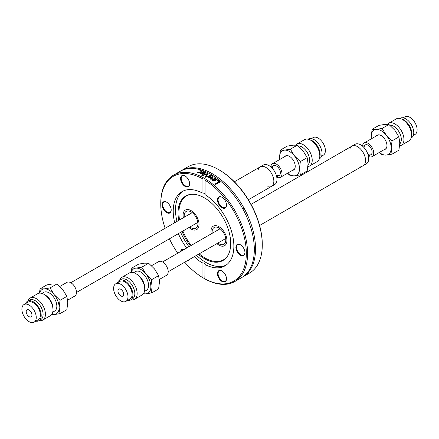 <?xml version="1.0" encoding="UTF-8"?>
<svg xmlns="http://www.w3.org/2000/svg" width="439" height="439" viewBox="0 0 439 439"><rect width="100%" height="100%" fill="white"/><g stroke="black" fill="none" stroke-linecap="round" stroke-linejoin="round"><path stroke-width="0.66" d="M191.064 229.026A11.282 6.514 60 0 1 189 227.517A11.282 6.514 -120 0 0 196.71 229.586A11.282 6.514 60 0 1 191.064 229.026M183.359 217.749A11.282 6.514 60 0 1 185.423 210.04A11.282 6.514 60 0 1 196.71 216.553A11.282 6.514 60 0 1 196.71 229.586A11.282 6.514 -120 0 0 196.71 216.553A11.282 6.514 -120 0 0 185.423 210.04A11.282 6.514 -120 0 0 183.09 215.203A11.282 6.514 -120 0 0 183.359 217.749M218.962 245.127A11.282 6.514 60 0 1 216.893 243.623A11.282 6.514 -120 0 0 224.603 245.686A11.282 6.514 60 0 1 218.962 245.127M211.252 233.85A11.282 6.514 60 0 1 213.316 226.145A11.282 6.514 60 0 1 224.603 232.659A11.282 6.514 60 0 1 224.603 245.686A11.282 6.514 -120 0 0 224.603 232.659A11.282 6.514 -120 0 0 213.316 226.145A11.282 6.514 -120 0 0 210.983 231.309A11.282 6.514 -120 0 0 211.252 233.85M181.439 170.584L188.177 166.694A61.394 35.444 60 0 1 218.874 169.734A61.394 35.444 60 0 1 218.874 169.739A61.394 35.444 60 0 1 262.281 244.924A61.394 35.444 60 0 1 249.566 273.031L242.827 276.921A61.394 35.444 -120 0 0 252.238 227.726A61.394 35.444 -120 0 0 212.136 173.624A61.394 35.444 -120 0 0 181.439 170.584A61.394 35.444 -120 0 0 180.83 170.952M262.281 244.924L262.281 244.199A60.505 34.933 -120 0 0 219.5 170.102L218.874 169.739M242.213 277.261A61.394 35.444 -120 0 0 242.827 276.921M165.124 228.275A60.505 34.933 60 0 1 160.762 204.014A60.505 34.933 60 0 1 202.033 178.47L203.493 177.839L204.3 178.152L204.848 178.618L205.051 180.215A60.505 34.933 60 0 1 246.323 253.413A60.505 34.933 60 0 1 205.051 278.952L202.033 277.212A60.505 34.933 60 0 1 184.715 262.204M177.729 253.204A60.505 34.933 60 0 1 169.427 238.821M203.493 177.839A61.394 35.444 -120 0 0 173.476 175.183A61.394 35.444 -120 0 0 160.762 203.284L160.762 204.014M206.742 176.741A61.394 35.444 -120 0 0 206.604 176.659L210.742 175.249A61.394 35.444 60 0 1 211.258 175.556L209.518 177.526L212.86 176.571A61.394 35.444 60 0 1 213.37 176.906L210.918 179.381A61.394 35.444 -120 0 0 210.341 178.991L212.311 177.126L208.975 178.097A61.394 35.444 -120 0 0 208.514 177.806L210.27 175.836L207.164 176.988A61.394 35.444 -120 0 0 206.742 176.741M202.033 277.212L202.033 262.807C204.031 262.868 205.035 263.449 205.051 264.547L204.848 278.858A61.394 35.444 -120 0 0 234.865 281.514L241.604 277.629A61.394 35.444 -120 0 0 251.015 228.434A61.394 35.444 -120 0 0 210.907 174.332A61.394 35.444 -120 0 0 180.215 171.292L173.476 175.183M234.865 281.514A61.394 35.444 -120 0 0 244.408 232.758A61.394 35.444 -120 0 0 204.848 178.618M202.379 175.633A61.394 35.444 -120 0 0 201.786 175.348L207.696 173.553A61.394 35.444 60 0 1 208.327 173.888L205.447 177.263A61.394 35.444 -120 0 0 204.821 176.906L207.252 174.14L202.379 175.633M200.639 173.548L203.411 171.594A61.394 35.444 60 0 1 203.965 171.819L203.619 172.022L205.134 172.225L205.551 172.719L205.084 173.29L203.52 173.57L201.688 173.136L201.413 173.52L203.081 174.135A61.394 35.444 60 0 1 203.114 174.151L202.544 174.481L200.628 173.465M201.688 173.136L201.413 173.882L203.081 174.502M217.503 179.891A61.394 35.444 60 0 1 220.049 181.965L215.653 184.501A61.394 35.444 -120 0 0 215.066 184.012L218.946 181.773A61.394 35.444 -120 0 0 216.981 180.188L217.503 179.891L217.503 180.259A60.95 35.186 60 0 1 219.791 182.114M215.73 178.453L216.509 179.606L215.681 180.687L212.394 180.555L211.807 179.655L212.871 178.569A61.394 35.444 60 0 1 215.159 180.231L215.664 179.167L213.749 178.185A61.394 35.444 -120 0 0 213.716 178.163L214.325 177.811L215.73 178.453L216.493 179.787M198.011 172.22L198.439 172.494L200.645 172.11L200.919 171.062L199.569 170.98A61.394 35.444 -120 0 0 199.536 170.969L200.162 170.612L201.397 170.776L202.083 171.419L201.216 172.329L199.504 172.906L197.945 172.768L197.226 172.307L197.846 171.945A61.394 35.444 60 0 1 197.879 171.956L198.011 172.587L198.637 172.917M201.309 171.792L200.919 171.062M205.079 179.754L205.051 194.62L204.3 193.27L202.033 192.875L202.033 178.47M200.766 170.645L200.766 171.012L202.083 171.786M199.558 172.9L200.645 172.483L200.919 171.429M197.473 172.532L197.846 172.318A60.95 35.186 60 0 1 197.879 172.329L198.011 172.587M200.162 170.612L200.162 170.952M197.879 171.956L197.879 172.329M197.846 171.945L197.846 172.318M211.807 180.017L212.871 178.936A60.95 35.186 60 0 1 215.159 180.599L215.719 179.661M212.871 178.569L212.871 178.936M215.159 180.231L215.159 180.599M214.325 177.811L214.325 178.174L215.73 178.816M212.514 179.716L212.882 180.681L213.804 181.016L214.731 180.841L214.731 180.473A61.394 35.444 -120 0 0 212.992 179.194L212.514 179.716L213.804 181.016M213.804 180.654L214.731 180.473M208.723 177.938L210.27 175.836M210.561 179.139L212.311 177.126M209.518 177.526L209.518 177.888L212.86 176.933A60.95 35.186 60 0 1 213.156 177.126M206.999 176.89L210.742 175.611A60.95 35.186 60 0 1 211.044 175.792M212.86 176.571L212.86 176.933M210.742 175.249L210.742 175.611M218.946 181.773L218.946 182.147L215.329 184.232M200.639 173.915L203.411 171.962A60.95 35.186 60 0 1 203.619 172.044L203.619 172.286M201.688 173.504L201.413 173.882L201.688 173.504M204.305 172.028L205.551 173.081M202.242 173.185L204.475 173.41L204.42 172.434L203.153 172.291L202.242 173.185M202.242 172.818L204.475 173.048L204.42 172.434M203.411 171.594L203.411 171.962M207.252 174.14L205.035 177.027M202.247 175.567L207.696 173.921A60.95 35.186 60 0 1 208.113 174.135M207.696 173.553L207.696 173.921M205.079 264.338L205.051 264.547A42.874 24.754 -120 0 0 224.982 265.847A42.874 24.754 -120 0 0 231.836 232.456A42.874 24.754 -120 0 0 205.051 194.62M225.898 207.356A6.398 3.693 -120 0 0 226.502 205.09A6.398 3.693 -120 0 0 221.98 197.259A6.398 3.693 -120 0 0 217.524 199.004A6.398 3.693 -120 0 0 220.433 206.495A6.398 3.693 -120 0 0 225.898 207.356M218.062 276.586A6.398 3.693 -120 0 0 223.155 281.959A6.398 3.693 -120 0 0 226.502 278.847A6.398 3.693 -120 0 0 221.98 271.011A6.398 3.693 -120 0 0 218.062 271.362A6.398 3.693 -120 0 0 218.062 276.586M240.418 255.229A6.398 3.693 -120 0 0 244.946 252.617A6.398 3.693 -120 0 0 240.418 244.781A6.398 3.693 -120 0 0 235.897 247.393A6.398 3.693 -120 0 0 240.418 255.229M202.033 192.875A42.874 24.754 -120 0 0 182.103 191.58A42.874 24.754 -120 0 0 174.678 222.76M178.36 233.663A42.874 24.754 -120 0 0 186.663 248.046M194.268 256.689A42.874 24.754 -120 0 0 202.033 262.807M189.022 180.841A6.398 3.693 -120 0 0 185.104 175.968A6.398 3.693 -120 0 0 180.583 178.58A6.398 3.693 -120 0 0 185.104 186.416A6.398 3.693 -120 0 0 189.626 183.804A6.398 3.693 -120 0 0 189.022 180.841M184.375 249.368A6.398 3.693 -120 0 0 181.186 250.071A6.398 3.693 -120 0 0 180.643 251.525M187.173 260.782A6.398 3.693 -120 0 0 189.127 259.652M166.666 202.198A6.398 3.693 -120 0 0 162.145 204.81A6.398 3.693 -120 0 0 166.666 212.646A6.398 3.693 -120 0 0 171.188 210.034A6.398 3.693 -120 0 0 166.666 202.198L166.666 202.198M183.277 190.976A42.874 24.754 -120 0 0 176.961 221.443M180.638 232.346A42.874 24.754 -120 0 0 188.946 246.729M196.546 255.372A42.874 24.754 -120 0 0 205.825 262.407A42.874 24.754 -120 0 0 226.09 265.134M189.626 183.617A5.954 3.435 60 0 1 188.397 186.163A5.954 3.435 60 0 1 181.773 181.334A5.954 3.435 60 0 1 182.443 175.852A5.954 3.435 60 0 1 185.263 176.061M226.502 204.909A5.954 3.435 60 0 1 225.942 206.835A5.954 3.435 60 0 1 225.273 207.455A5.954 3.435 60 0 1 219.736 204.678A5.954 3.435 60 0 1 218.649 197.764A5.954 3.435 60 0 1 219.319 197.144A5.954 3.435 60 0 1 222.139 197.352M244.94 252.43A5.954 3.435 60 0 1 243.711 254.977A5.954 3.435 60 0 1 240.737 254.68A5.954 3.435 60 0 1 236.846 249.434A5.954 3.435 60 0 1 237.757 244.666A5.954 3.435 60 0 1 240.577 244.874M226.502 278.661A5.954 3.435 60 0 1 225.273 281.207A5.954 3.435 60 0 1 218.649 276.378A5.954 3.435 60 0 1 219.319 270.901A5.954 3.435 60 0 1 222.139 271.11M181.367 251.108A5.954 3.435 60 0 1 181.773 250.23A5.954 3.435 60 0 1 182.443 249.61A5.954 3.435 60 0 1 184.276 249.423M171.188 209.847A5.954 3.435 60 0 1 169.959 212.394A5.954 3.435 60 0 1 166.979 212.103A5.954 3.435 60 0 1 163.094 206.857A5.954 3.435 60 0 1 164.005 202.088A5.954 3.435 60 0 1 166.825 202.297M198.335 254.34A37.233 21.5 -120 0 0 204.371 258.637A37.233 21.5 -120 0 0 227.155 256.628A37.233 21.5 -120 0 0 227.182 226.222A37.233 21.5 -120 0 0 204.371 197.83A37.233 21.5 -120 0 0 191.174 194.307A37.233 21.5 -120 0 0 178.744 220.411M182.07 231.518A37.233 21.5 -120 0 0 190.378 245.906M191.558 194.279A36.903 21.308 -120 0 0 179.578 219.928M182.882 231.051A36.903 21.308 -120 0 0 191.184 245.434M199.169 253.857A36.903 21.308 -120 0 0 205.013 257.995A36.903 21.308 -120 0 0 227.369 256.31M349.845 149.172A11.282 6.514 60 0 1 351.935 146.116A11.282 6.514 60 0 1 363.223 152.629A11.282 6.514 60 0 1 363.223 165.657A11.282 6.514 60 0 1 359.525 165.942M363.223 165.657A11.282 6.514 60 0 0 363.223 152.629A11.282 6.514 60 0 0 351.935 146.116L355.08 144.299A11.282 6.514 60 0 1 366.362 150.813A11.282 6.514 60 0 1 366.362 163.84L259.614 225.476M212.202 233.301A9.685 5.592 60 0 1 212.114 231.962A9.685 5.592 60 0 1 214.117 227.528A9.685 5.592 60 0 1 223.802 233.12A9.685 5.592 60 0 1 223.802 244.303A9.685 5.592 60 0 1 217.843 243.074M258.132 169.888A11.282 6.514 60 0 1 260.223 166.858A11.282 6.514 60 0 1 271.505 173.372A11.282 6.514 60 0 1 271.505 186.399A11.282 6.514 60 0 1 267.834 186.696M271.505 186.399A11.282 6.514 60 0 0 271.505 173.372A11.282 6.514 60 0 0 260.223 166.858L263.362 165.042A11.282 6.514 60 0 1 274.644 171.556A11.282 6.514 60 0 1 274.644 184.589L248.392 199.745M184.298 217.206A9.702 5.603 60 0 1 184.204 215.851A9.702 5.603 60 0 1 186.213 211.406A9.702 5.603 60 0 1 195.92 217.009A9.702 5.603 60 0 1 195.92 228.214A9.702 5.603 60 0 1 189.939 226.979M272.421 167.961A5.641 3.26 60 0 1 273.579 165.657A5.641 3.26 60 0 1 278.397 167.703A5.641 3.26 60 0 1 279.22 175.43A5.641 3.26 60 0 1 276.652 175.282M321.595 156.174L323.285 155.203A10.157 5.861 -120 0 0 321.798 141.298A10.157 5.861 -120 0 0 313.133 137.61L311.443 138.587M319.378 158.759L319.702 158.572A11.282 6.514 -120 0 0 318.05 143.125A11.282 6.514 -120 0 0 308.419 139.031L308.096 139.218M319.729 157.146A11.282 6.514 -120 0 0 316.135 144.233A11.282 6.514 -120 0 0 309.665 139.717M276.773 177.191A7.897 4.56 -120 0 0 280.351 177.383A7.897 4.56 -120 0 0 279.193 166.573A7.897 4.56 -120 0 0 272.454 163.703A7.897 4.56 -120 0 0 270.83 166.902M364.14 147.213A5.641 3.26 60 0 1 365.303 144.914A5.641 3.26 60 0 1 370.115 146.961A5.641 3.26 60 0 1 370.944 154.682A5.641 3.26 60 0 1 368.37 154.539M413.318 135.431L415.009 134.455A10.157 5.861 -120 0 0 413.522 120.549A10.157 5.861 -120 0 0 404.851 116.867L403.161 117.839M411.102 138.016L411.425 137.824A11.282 6.514 -120 0 0 409.774 122.382A11.282 6.514 -120 0 0 400.143 118.283L399.819 118.47M411.453 136.403A11.282 6.514 -120 0 0 407.858 123.485A11.282 6.514 -120 0 0 401.389 118.974M368.486 156.443A7.897 4.56 -120 0 0 372.074 156.635A7.897 4.56 -120 0 0 370.917 145.825A7.897 4.56 -120 0 0 364.172 142.955A7.897 4.56 -120 0 0 362.548 146.16M27.635 315.383A4.061 2.343 60 0 1 27.037 309.824A4.061 2.343 60 0 1 30.505 311.295A4.061 2.343 60 0 1 31.098 316.859A4.061 2.343 60 0 1 27.635 315.383M32.662 308.233A10.157 5.861 60 0 1 34.149 322.133A10.157 5.861 60 0 1 25.478 318.451A10.157 5.861 60 0 1 23.991 304.545A10.157 5.861 60 0 1 32.662 308.233M23.991 304.545L28.14 302.153A10.157 5.861 60 0 1 36.81 305.835A10.157 5.861 60 0 1 38.297 319.74L34.149 322.133M25.681 303.569A11.282 6.514 60 0 1 27.575 301.176A11.282 6.514 60 0 1 37.205 305.27A11.282 6.514 60 0 1 38.857 320.717A11.282 6.514 60 0 1 35.839 321.161M27.575 301.176L29.49 300.067A11.282 6.514 60 0 1 39.12 304.167A11.282 6.514 60 0 1 40.772 319.608L38.857 320.717M59.814 286.469L66.926 282.365A7.897 4.56 60 0 1 73.67 285.229A7.897 4.56 60 0 1 74.828 296.045L67.639 300.188M119.353 294.635A4.061 2.343 60 0 1 118.76 289.076A4.061 2.343 60 0 1 122.229 290.552A4.061 2.343 60 0 1 122.821 296.111A4.061 2.343 60 0 1 119.353 294.635M124.38 287.485A10.157 5.861 60 0 1 125.867 301.39A10.157 5.861 60 0 1 117.202 297.702A10.157 5.861 60 0 1 115.715 283.797A10.157 5.861 60 0 1 124.38 287.485M115.715 283.797L119.863 281.404A10.157 5.861 60 0 1 128.528 285.092A10.157 5.861 60 0 1 130.015 298.992L125.867 301.39M117.405 282.826A11.282 6.514 60 0 1 119.298 280.428A11.282 6.514 60 0 1 128.929 284.521A11.282 6.514 60 0 1 130.581 299.969A11.282 6.514 60 0 1 127.557 300.413M119.298 280.428L121.213 279.319A11.282 6.514 60 0 1 130.844 283.418A11.282 6.514 60 0 1 132.496 298.866L130.581 299.969M151.532 265.727L158.649 261.617A7.897 4.56 60 0 1 165.388 264.481A7.897 4.56 60 0 1 166.546 275.297L159.362 279.445M284.587 156.696A8.121 4.692 60 0 1 285.427 155.955A8.121 4.692 60 0 1 294.459 162.545A8.121 4.692 60 0 1 293.548 170.025A8.121 4.692 60 0 1 292.484 170.376M307.92 166.59A12.693 7.331 -120 0 0 309.599 166.035L317.177 161.662A12.693 7.331 -120 0 0 319.806 155.85L319.806 154.33A10.832 6.256 -120 0 0 318.78 149.315A10.832 6.256 -120 0 0 312.145 141.062L310.828 140.304A12.693 7.331 -120 0 0 304.485 139.673L296.901 144.052A12.693 7.331 -120 0 0 295.694 145.084M319.806 155.85A12.693 7.331 -120 0 0 318.604 149.973A12.693 7.331 -120 0 0 310.828 140.304M309.599 166.035A12.693 7.331 -120 0 0 311.021 154.347A12.693 7.331 -120 0 0 296.901 144.052M308.063 164.647A10.832 6.256 -120 0 0 308.568 155.208A10.832 6.256 -120 0 0 298.086 145.935M300.353 174.881L294.476 175.841A14.103 8.143 -120 0 0 299.458 168.746L300.353 174.881L307.185 170.936L308.079 163.774L307.185 157.639L300.353 161.585L299.458 168.746A14.103 8.143 -120 0 0 294.476 155.894A14.103 8.143 -120 0 0 284.499 150.138A14.103 8.143 -120 0 0 279.511 157.233A14.103 8.143 -120 0 0 279.698 159.522M287.594 173.202A14.103 8.143 -120 0 0 294.476 175.841L290.377 175.77L287.468 173.273M279.638 159.555L279.511 157.233L280.406 150.067L284.499 150.138L290.377 149.178L294.476 155.894L300.353 161.585M307.185 157.639L303.091 150.923L297.214 145.232L293.115 145.161L287.238 146.121L280.406 150.067M297.214 145.232L290.377 149.178M376.311 135.953A8.121 4.692 60 0 1 377.145 135.207A8.121 4.692 60 0 1 386.183 141.797A8.121 4.692 60 0 1 385.272 149.276A8.121 4.692 60 0 1 384.207 149.633M399.638 145.847A12.693 7.331 -120 0 0 401.317 145.293L408.896 140.914A12.693 7.331 -120 0 0 411.524 135.102L411.524 133.582A10.832 6.256 -120 0 0 410.498 128.567A10.832 6.256 -120 0 0 403.869 120.319L402.552 119.556A12.693 7.331 -120 0 0 396.203 118.925L388.625 123.304A12.693 7.331 -120 0 0 387.417 124.341M411.524 135.102A12.693 7.331 -120 0 0 410.322 129.225A12.693 7.331 -120 0 0 402.552 119.556M401.317 145.293A12.693 7.331 -120 0 0 402.744 133.604A12.693 7.331 -120 0 0 388.625 123.304M399.781 143.899A10.832 6.256 -120 0 0 400.286 134.466A10.832 6.256 -120 0 0 389.805 125.186M392.071 154.133L386.194 155.093A14.103 8.143 -120 0 0 391.182 147.998L392.071 154.133L398.908 150.187L399.797 143.026L398.908 136.891L392.071 140.837L391.182 147.998A14.103 8.143 -120 0 0 386.194 135.146A14.103 8.143 -120 0 0 376.223 129.39A14.103 8.143 -120 0 0 371.235 136.485A14.103 8.143 -120 0 0 371.416 138.773M379.312 152.454A14.103 8.143 -120 0 0 386.194 155.093L382.1 155.027L379.186 152.531M371.361 138.812L371.235 136.485L372.124 129.324L376.223 129.39L382.1 128.429L386.194 135.146L392.071 140.837M398.908 136.891L394.809 130.174L388.932 124.484L384.838 124.418L378.961 125.373L372.124 129.324M388.932 124.484L382.1 128.429M119.622 280.241A12.693 7.331 60 0 1 121.822 277.338A12.693 7.331 60 0 1 128.172 277.969A12.693 7.331 60 0 1 136.463 289.153A12.693 7.331 60 0 1 134.515 299.327A12.693 7.331 60 0 1 130.904 299.782M121.822 277.338L129.401 272.965A12.693 7.331 60 0 1 135.75 273.59L135.75 273.59A12.693 7.331 60 0 1 144.727 289.136A12.693 7.331 60 0 1 142.099 294.948L134.515 299.327M137.067 274.353L135.75 273.59L137.067 274.353A10.832 6.256 60 0 1 144.727 287.616L144.727 289.136M133.643 272.663L135.481 271.604A10.832 6.256 60 0 1 140.897 272.142A10.832 6.256 60 0 1 147.97 281.684A10.832 6.256 60 0 1 146.313 290.366L144.475 291.425M141.786 267.175L145.885 273.892L151.762 279.583L150.868 286.744L151.762 292.879L158.594 288.933L159.489 281.767L158.594 275.632L154.501 268.915L148.623 263.23L144.524 263.159L138.647 264.119L131.815 268.064L135.909 268.136L141.786 267.175L148.623 263.23M131.08 272.41L131.815 268.064M151.762 292.879L145.885 293.839A14.103 8.143 -120 0 0 150.868 286.744A14.103 8.143 -120 0 0 145.885 273.892A14.103 8.143 -120 0 0 135.909 268.136A14.103 8.143 -120 0 0 131.277 272.389M143.531 293.614A14.103 8.143 -120 0 0 145.885 293.839L143.306 293.916M151.762 279.583L158.594 275.632M27.898 300.984A12.693 7.331 60 0 1 30.104 298.086A12.693 7.331 60 0 1 36.448 298.718A12.693 7.331 60 0 1 44.74 309.901A12.693 7.331 60 0 1 42.797 320.075A12.693 7.331 60 0 1 39.181 320.53M30.104 298.086L37.683 293.707A12.693 7.331 60 0 1 44.026 294.339A12.693 7.331 60 0 1 44.032 294.339A12.693 7.331 60 0 1 53.004 309.885A12.693 7.331 60 0 1 50.375 315.696L42.797 320.075M45.343 295.101L44.032 294.339L45.343 295.101A10.832 6.256 60 0 1 53.004 308.365L53.004 309.885M41.925 293.411L43.757 292.352A10.832 6.256 60 0 1 49.173 292.89A10.832 6.256 60 0 1 56.252 302.433A10.832 6.256 60 0 1 54.59 311.114L52.751 312.173M50.068 287.918L54.162 294.64L60.039 300.325L59.15 307.492L60.039 313.627L66.876 309.676L67.765 302.515L66.876 296.38L62.777 289.663L56.9 283.973L52.806 283.907L46.929 284.867L40.092 288.813L44.191 288.878L50.068 287.918L56.9 283.973M39.362 293.153L40.092 288.813M60.039 313.627L54.162 314.582A14.103 8.143 -120 0 0 59.15 307.492A14.103 8.143 -120 0 0 54.162 294.64A14.103 8.143 -120 0 0 44.191 288.878A14.103 8.143 -120 0 0 39.554 293.137M51.813 314.362A14.103 8.143 -120 0 0 54.162 314.582L51.582 314.659M60.039 300.325L66.876 296.38M198.439 172.494L198.439 172.862M200.645 172.11L200.645 172.483M201.397 170.776L201.397 171.15M212.569 178.744L212.569 179.112M215.011 178.058L215.011 178.421M212.882 180.314L212.882 180.681M203.367 173.164L203.367 173.531M201.885 173.828L201.885 174.195M205.134 172.225L205.134 172.593M201.155 172.9L201.155 173.262M215.747 179.847L215.747 179.48M204.744 172.741L204.744 173.109M201.402 173.817L201.402 173.449M238.827 199.63L237.598 200.338M351.935 146.116L251.053 204.36M244.133 208.355L242.91 209.063M168.181 271.746L225.717 238.531M368.425 156.136L370.944 154.682M162.54 261.973L220.076 228.757M362.784 146.363L365.303 144.914M260.223 166.858L234.382 181.773M241.472 203.74L240.243 204.448M76.463 292.495L197.835 222.419M276.713 176.879L279.22 175.43M70.822 282.721L192.194 212.646M271.072 167.111L273.579 165.657M286.491 155.598L272.454 163.703M294.388 169.278L280.351 177.383M378.209 134.855L364.172 142.955M386.106 148.536L372.074 156.635"/></g></svg>
